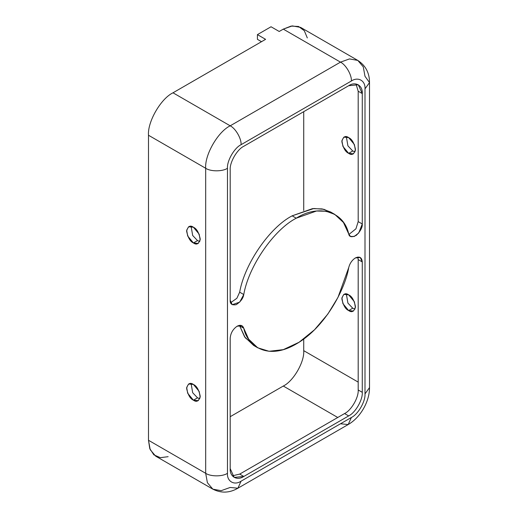 <?xml version="1.0" encoding="UTF-8"?>
<svg xmlns="http://www.w3.org/2000/svg" width="518" height="518" viewBox="0 0 518 518"><rect width="100%" height="100%" fill="white"/><g stroke="black" fill="none" stroke-linecap="round" stroke-linejoin="round"><path stroke-width="0.78" d="M237.102 326.23C232.932 329.144 230.633 333.132 230.193 338.196C230.633 333.132 232.932 329.144 237.102 326.23C240.436 324.553 242.657 325.22 243.758 328.231L241.984 325.751L237.102 326.23M355.367 257.951C352.026 260.127 349.812 263.351 348.711 267.638C349.812 263.351 352.026 260.127 355.367 257.951C359.531 256.054 361.836 257.381 362.276 261.94L360.25 257.465L355.367 257.951M332.647 213.293L330.659 212.017L322.144 208.916L312.477 208.644L292.146 215.831L296.231 218.195L316.563 211.001L326.23 211.273L334.745 214.381L343.453 222.481L348.711 233.942C343.855 211.357 318.712 203.807 296.231 218.195L292.146 215.831C269.664 227.408 244.522 263.992 239.672 292.178L243.758 294.535C248.608 266.349 273.75 229.765 296.231 218.195C273.75 229.765 248.608 266.349 243.758 294.535C243.201 298.316 240.676 301.703 236.169 304.688C231.909 305.38 229.921 303.891 230.193 300.233L230.193 169.846C229.584 162.412 237.069 149.443 243.81 146.257L348.659 85.723C355.393 81.132 362.885 85.457 362.276 93.59L362.276 223.977C362.542 227.324 360.554 231.106 356.3 235.327C351.793 237.548 349.261 237.089 348.711 233.942L350.479 236.422L354.195 236.499L358.728 232.99L362.276 223.977L362.276 93.59L358.288 84.771L348.659 85.723L243.81 146.257C237.069 149.443 229.584 162.412 230.193 169.846L230.193 300.233L232.213 304.701L239.717 302.117L243.758 294.535L239.672 292.178C244.522 263.992 269.664 227.408 292.146 215.831L313.798 208.514L323.938 209.304L332.647 213.293M352.739 150.978L347.915 145.869L346.341 136.746L347.915 145.869L352.739 150.978L348.659 153.334L353.47 153.814L355.413 150.324L354.39 144.541L348.659 137.613L343.842 137.134L341.899 140.624L342.922 146.406L348.659 153.334L352.739 150.978L355.057 151.845L352.739 150.978M197.513 240.598L192.683 235.489L191.11 226.366L192.683 235.489L197.513 240.598L193.428 242.955L198.239 243.434L200.188 239.944L199.158 234.162L193.428 227.234L188.61 226.754L186.668 230.245L187.691 236.027L193.428 242.955L197.513 240.598L199.831 241.466L197.513 240.598M352.739 308.21L347.915 303.101L346.341 293.978L347.915 303.101L352.739 308.21L348.659 310.567L353.47 311.046L355.413 307.556L354.39 301.774L348.659 294.846L343.842 294.366L341.899 297.856L342.922 303.639L348.659 310.567L352.739 308.21L355.057 309.078L352.739 308.21M197.513 397.83L192.683 392.722L191.11 383.598L192.683 392.722L197.513 397.83L193.428 400.187L198.239 400.667L200.188 397.176L199.158 391.394L193.428 384.466L188.61 383.987L186.668 387.477L187.691 393.259L193.428 400.187L197.513 397.83L199.831 398.698L197.513 397.83M357.757 257.064L358.191 259.583L362.276 261.94L362.276 392.327C362.885 399.754 355.393 412.729 348.659 415.915L243.81 476.45C237.069 481.041 229.584 476.715 230.193 468.583L230.193 338.196L230.193 468.583L234.181 477.402L243.81 476.45L348.659 415.915C355.393 412.729 362.885 399.754 362.276 392.327L358.191 389.97L358.191 259.583L357.757 257.064M239.497 325.343L239.672 325.874L243.758 328.231C247.099 345.182 266.951 361.175 296.231 343.978C325.518 327.363 345.364 288.448 348.711 267.638L337.963 297.416L327.823 314.083L314.517 329.772L299.074 342.256L283.275 349.656L269.043 351.282L257.718 347.792L248.672 339.199L243.758 328.231L239.672 325.874L239.497 325.343M168.136 456.682L160.366 457.679L153.833 454.836L149.76 448.543L148.491 440.281L148.491 135.25C147.397 121.885 160.878 98.537 172.999 92.8L265.592 39.342L172.999 92.8C160.878 98.537 147.397 121.885 148.491 135.25L205.678 168.272C204.584 154.901 218.065 131.553 230.193 125.816L172.999 92.8L230.193 125.816C218.065 131.553 204.584 154.901 205.678 168.272C210.586 171.665 222.565 171.665 227.467 168.272L227.467 473.303C226.858 481.436 234.35 485.755 241.084 481.164L351.379 417.489C358.119 414.296 365.604 401.327 364.996 393.9L364.996 88.869C365.604 80.737 358.119 76.418 351.379 81.009L241.084 144.684C234.35 147.87 226.858 160.845 227.467 168.272C226.858 160.845 234.35 147.87 241.084 144.684C241.569 138.746 235.58 128.367 230.193 125.816L340.488 62.141L283.294 29.125L291.084 26.094L298.569 26.47L304.299 30.711L307.316 37.937M230.193 416.699L283.294 386.04C293.402 381.261 304.636 361.804 303.723 350.66L303.723 339.057L303.723 350.66L358.191 382.109L303.723 350.66C304.636 361.804 293.402 381.261 283.294 386.04L337.762 417.489L283.294 386.04L230.193 416.699M303.723 210.586L303.723 111.668L303.723 210.586M279.208 31.481L283.294 29.125L279.208 31.481L271.043 26.761L257.427 34.622L265.592 39.342L257.427 34.622L257.427 39.342L261.512 41.699L257.427 39.342L257.427 34.622L271.043 26.761L279.208 31.481M230.62 302.752L236.881 298.264L239.672 292.178L236.881 298.264L230.62 302.752M348.886 234.466L355.937 228.807L358.191 221.613L358.191 91.226L356.021 83.974L358.191 91.226L362.276 93.59L358.191 91.226L358.191 221.613L362.276 223.977L358.191 221.613L355.937 228.807L348.886 234.466M344.574 413.552C351.308 410.366 358.799 397.397 358.191 389.97C358.799 397.397 351.308 410.366 344.574 413.552L348.659 415.915L344.574 413.552L239.724 474.087L344.574 413.552M255.73 346.523L245.215 337.736L239.672 325.874L244.587 336.836L253.632 345.435L257.718 347.792M232.355 475.841L239.724 474.087L243.81 476.45L239.724 474.087L232.355 475.841M362.276 392.327L362.276 261.94L358.191 259.583L358.191 389.97L362.276 392.327M348.659 153.334C345.435 151.923 343.169 147.993 341.848 141.543C343.169 136.616 345.435 135.308 348.659 137.613C351.877 139.025 354.144 142.955 355.465 149.404C354.144 154.332 351.877 155.64 348.659 153.334M348.659 310.567C345.435 309.155 343.169 305.225 341.848 298.776C343.169 293.848 345.435 292.541 348.659 294.846C351.877 296.257 354.144 300.187 355.465 306.637C354.144 311.564 351.877 312.872 348.659 310.567M348.187 424.54L237.891 488.215L230.193 487.451L221.167 490.675L212.859 489.167L207.401 482.724L205.678 473.303C210.586 476.696 222.565 476.696 227.467 473.303C226.858 481.436 234.35 485.755 241.084 481.164L237.891 488.215L241.084 481.164L351.379 417.489L348.187 424.54L351.379 417.489C358.119 414.296 365.604 401.327 364.996 393.9L364.996 88.869C365.604 80.737 358.119 76.418 351.379 81.009C351.864 75.065 345.875 64.692 340.488 62.141L349.508 58.916L357.815 60.425L300.628 27.402L292.32 25.9L283.294 29.125L340.488 62.141L230.193 125.816C235.58 128.367 241.569 138.746 241.084 144.684L351.379 81.009C351.864 75.065 345.875 64.692 340.488 62.141L349.508 58.916L357.815 60.425L363.273 66.867L364.996 76.288L369.509 82.582L364.996 88.869L369.509 82.582L369.509 387.613L364.996 393.9L369.509 387.613C369.612 401.592 360.347 417.631 348.187 424.54L340.488 423.776M212.859 489.167L207.401 482.724L205.678 473.303L205.678 168.272L148.491 135.25L148.491 440.281L205.678 473.303L205.678 168.272C210.586 171.665 222.565 171.665 227.467 168.272L227.467 473.303C222.565 476.696 210.586 476.696 205.678 473.303L148.491 440.281L150.214 449.708L155.672 456.151L212.859 489.167C221.231 493.369 229.578 493.052 237.891 488.215M193.428 242.955C190.21 241.543 187.937 237.613 186.616 231.164C187.937 226.236 190.21 224.929 193.428 227.234C196.646 228.645 198.912 232.576 200.233 239.025C198.912 243.952 196.646 245.26 193.428 242.955M193.428 400.187C190.21 398.776 187.937 394.845 186.616 388.396C187.937 383.469 190.21 382.161 193.428 384.466C196.646 385.878 198.912 389.808 200.233 396.257C198.912 401.185 196.646 402.492 193.428 400.187M330.659 212.017L334.745 214.381M357.815 60.425C365.637 65.572 369.535 72.96 369.509 82.582"/></g></svg>
